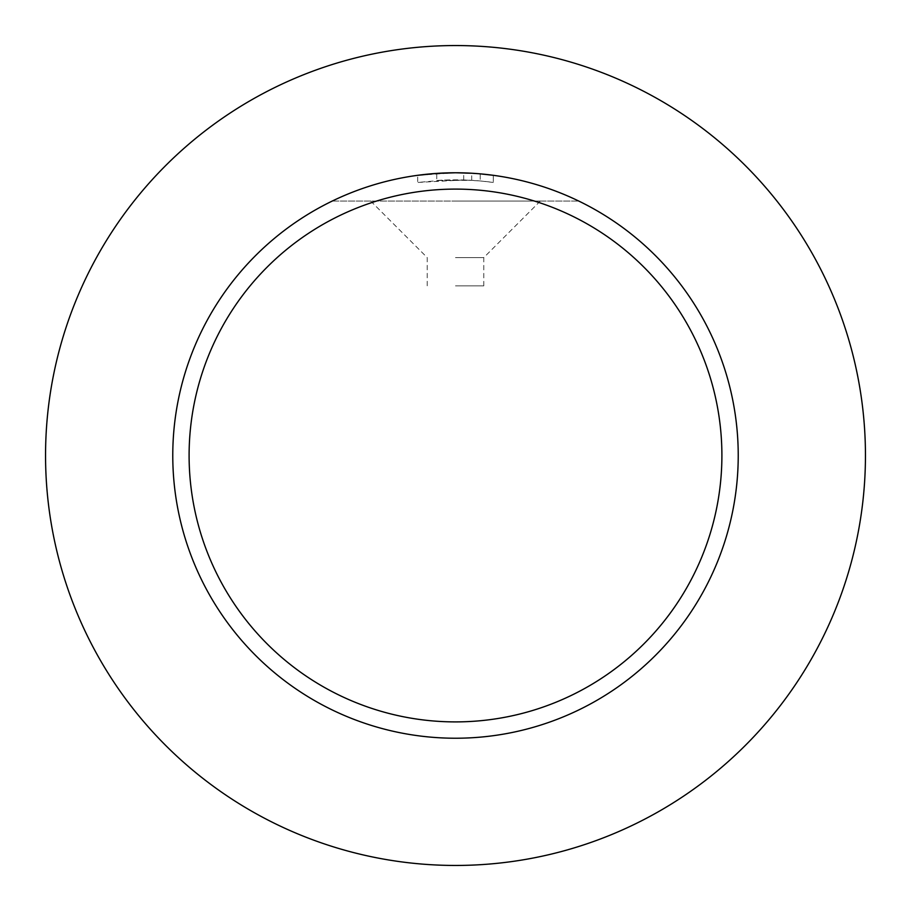<?xml version="1.0" encoding="UTF-8"?>
<svg xmlns="http://www.w3.org/2000/svg" width="911" height="911" viewBox="0 0 911 911"><rect width="100%" height="100%" fill="white"/><g stroke="black" fill="none" stroke-linecap="round" stroke-linejoin="round"><path stroke-width="0.68" stroke-dasharray="4.55 3.42" d="M455.5 45.55A409.95 409.95 0 0 1 865.45 455.5A409.95 409.95 0 0 1 455.5 865.45A409.95 409.95 0 0 1 45.55 455.5A409.95 409.95 0 0 1 455.5 45.55M455.5 257.597L483.775 257.597L455.5 257.597M455.5 201.046L540.314 201.046L455.5 201.046M455.5 285.86L483.775 285.86L455.5 285.86M471.704 180.321L471.704 173.238L455.5 172.771A282.729 282.729 0 0 1 738.229 455.5A282.729 282.729 0 0 1 455.5 738.229A282.729 282.729 0 0 1 172.771 455.5A282.729 282.729 0 0 1 455.5 172.771L480.199 173.853L480.199 180.947L463.699 179.968L417.693 182.451L444.648 180.059L471.704 180.321L436.745 180.48L436.745 173.397L444.261 172.999M493.306 175.311L493.306 182.451L493.306 175.311A282.729 282.729 0 0 1 578.736 201.046A282.729 282.729 0 0 0 455.5 172.771L417.693 175.311L417.693 182.451M480.199 173.853L480.199 180.947L493.306 182.451A275.657 275.657 0 0 0 436.745 180.48M463.699 179.968L463.699 172.896M446.288 172.931L453.997 172.783M455.5 172.771A282.729 282.729 0 0 0 332.264 201.046A282.729 282.729 0 0 1 436.745 173.397M332.264 201.046L578.736 201.046L332.264 201.046M483.775 285.86L483.775 257.597L540.314 201.046M370.686 201.046L427.225 257.597L427.225 285.86"/><path stroke-width="1.37" d="M455.5 45.55A409.95 409.95 0 0 1 865.45 455.5A409.95 409.95 0 0 1 455.5 865.45A409.95 409.95 0 0 1 45.55 455.5A409.95 409.95 0 0 1 455.5 45.55M455.5 189.101A266.399 266.399 0 0 1 721.899 455.5A266.399 266.399 0 0 1 455.5 721.899A266.399 266.399 0 0 1 189.101 455.5A266.399 266.399 0 0 1 455.5 189.101M417.693 175.311L436.745 173.397L455.5 172.771A282.729 282.729 0 0 1 738.229 455.5A282.729 282.729 0 0 1 455.5 738.229A282.729 282.729 0 0 1 172.771 455.5A282.729 282.729 0 0 1 455.5 172.771L471.704 173.238M480.199 173.853L493.306 175.311M444.261 172.999L446.288 172.931M453.997 172.783L455.5 172.771"/></g></svg>
